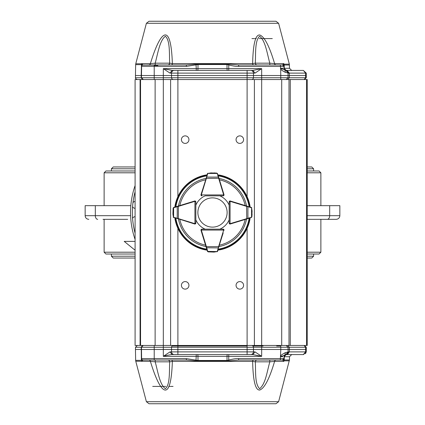 <?xml version="1.0" encoding="UTF-8"?>
<svg xmlns="http://www.w3.org/2000/svg" width="425" height="425" viewBox="0 0 425 425"><rect width="100%" height="100%" fill="white"/><g stroke="black" fill="none" stroke-linecap="round" stroke-linejoin="round"><path stroke-width="0.64" d="M135.092 201.482L134.401 201.599A1.822 1.822 0 0 0 132.903 203.182A80.144 80.144 0 0 0 132.611 206.109A1.822 1.822 0 0 0 133.779 207.958L135.092 208.457M135.092 191.755A80.144 80.144 0 0 0 135.092 233.245A80.144 80.144 0 0 1 132.611 218.891A1.822 1.822 0 0 1 133.535 217.154L135.092 216.553M135.092 250.235L124.212 241.384L135.092 241.384M320.875 205.668L320.875 172.794L307.217 172.794M135.092 172.794L104.125 172.794L104.125 205.668M307.217 254.028L319.053 254.028L320.875 252.206L320.875 219.332M320.875 252.206L307.217 252.206M135.092 252.206L104.125 252.206L104.125 219.332M135.092 254.028L105.947 254.028L104.125 252.206M320.875 172.794L319.053 170.972L307.217 170.972M135.092 170.972L105.947 170.972L104.125 172.794M339.851 209.312L339.851 215.688C339.633 217.898 338.417 219.114 336.207 219.332L327.308 219.332A3.644 2.375 -90 0 0 329.683 215.688L339.851 215.688C339.633 217.898 338.417 219.114 336.207 219.332L321.332 219.332M103.025 219.332L127.697 219.332M339.851 215.688L339.851 205.668L307.217 205.668M327.308 219.332L307.217 219.332M95.317 205.668L85.149 205.668L85.149 215.688C85.367 217.898 86.583 219.114 88.793 219.332C86.583 219.114 85.367 217.898 85.149 215.688L95.317 215.688L95.317 205.668L130.82 205.668M135.092 239.44A81.967 81.967 0 0 1 135.092 185.56A81.967 81.967 0 0 0 135.092 239.44M303.37 70.428L306.26 73.116L306.266 77.748L304.443 79.533L306.266 77.748L304.119 79.533L305.623 77.748L305.618 73.111L303.37 70.428L287.087 70.428L289.335 73.111L288.904 73.111L286.312 70.428L291.619 70.428M306.303 75.528L305.66 75.528L306.303 75.528L306.266 77.748L289.34 77.748L287.837 79.533L287.018 79.533M251.621 79.533A1.822 1.822 0 0 0 253.443 77.748L247.106 77.748L247.106 75.528L171.519 75.528L171.557 77.748L163.322 77.748L163.322 68.637L172.162 70.428L169.963 73.111L163.322 68.637L196.254 68.637L196.254 70.428L172.162 70.428L247.106 70.428L247.106 75.528L253.481 75.528L253.438 73.111L255.037 73.111L252.838 70.428L250.708 70.428A2.731 2.731 0 0 1 253.438 73.111L177.894 73.111L177.894 70.428M169.963 73.111L171.562 73.111L171.519 75.528L141.467 75.528L141.626 66.327L141.467 75.528L141.19 75.528L141.493 63.787L141.822 63.607L142.03 64.223L141.822 63.607L150.402 63.607C160.57 29.962 170.94 21.053 172.364 63.607A1.822 0.951 -90 0 1 171.445 64.967L167.864 64.967A1.822 1.817 90 0 0 169.681 63.176C169.187 53.773 170.266 40.619 165.367 36.252C159.598 40.598 157.818 53.789 155.189 63.176L155.183 64.967L151.736 64.967M288.044 73.026L285.265 72.314L285.047 70.082L285.823 70.391L288.033 72.797L288.049 77.748L288.044 73.026L288.904 73.111M250.708 70.428L247.106 70.428L252.838 70.428L261.678 68.637L261.678 75.528L305.66 75.528M280.766 79.533L280.766 77.748L253.443 77.748L253.481 75.528L261.678 75.528L261.678 79.533L170.606 79.533L170.606 345.467L135.092 345.467L135.092 79.533L163.322 79.533L163.322 77.748L154.217 77.748L154.217 79.533M247.106 196.642L247.106 77.748L177.894 77.748L177.894 73.111L171.562 73.111A2.731 2.731 0 0 1 174.292 70.428M285.047 70.082L286.312 70.428A2.183 2.04 90 0 1 284.293 68.282L285.047 70.082L280.404 68.282L284.043 68.282L286.232 70.428L284.043 68.282L286.232 70.428L285.616 70.343M141.467 75.804L141.504 77.748L154.217 77.748L154.217 65.052L142.587 65.052A1.456 1.456 -90 0 0 141.626 66.396L142.03 64.223L143.055 64.967M285.265 72.314C282.577 70.948 281.053 69.822 280.691 68.935L280.766 77.748L288.049 77.748L286.376 79.533M173.379 79.533A1.822 1.822 0 0 1 171.557 77.748L177.894 77.748L177.894 196.642M143.326 79.533A1.822 1.822 0 0 1 141.504 77.748L142.03 78.997M280.58 68.282L280.367 64.967L282.556 64.967L284.012 66.396L284.043 68.282L286.147 70.428L284.043 68.282L284.219 65.014M238.627 64.967L238.627 66.396C236.087 66.513 232.794 66.018 228.74 64.913L228.746 70.428L227.37 70.428A1.822 0.345 -90 0 1 227.03 68.637L226.992 63.92L238.627 64.967L266.985 64.967M197.63 70.428L196.153 70.428L197.63 70.428A1.822 0.345 90 0 0 197.97 68.637L261.678 68.637L255.037 73.111M280.404 68.282L280.691 68.935L281.493 68.574M143.283 79.533L141.504 77.748M229.001 64.143L228.74 64.913L227.019 64.515L197.981 64.515L186.373 66.396L186.373 64.967L198.008 63.92L197.97 68.637L196.254 68.637L195.999 64.143M288.75 73.111L286.312 70.428A2.183 2.04 90 0 1 284.293 68.282L284.123 64.154L284.012 66.396L238.627 66.396M283.565 65.37A1.456 1.456 -135.2 0 0 282.556 64.967A1.456 1.456 -114.3 0 1 284.012 66.396L283.985 64.765L284.012 66.396A1.456 1.456 -135.2 0 0 283.587 65.392L284.012 66.396L283.581 65.386M141.626 66.194L141.642 65.222M141.642 65.312L141.631 65.918M142.667 65.03L158.01 64.967L154.217 65.052L154.254 65.567L154.217 65.052M283.576 65.381L282.561 64.967L283.576 65.381M269.817 64.967L269.811 63.176C267.16 53.768 265.428 40.619 259.632 36.252C254.734 40.619 255.813 53.773 255.319 63.176A1.822 1.817 -90 0 0 257.136 64.967L280.367 64.967M141.743 63.952L141.647 64.967L141.382 64.648L135.644 64.648L135.453 75.528L141.19 75.528L141.233 77.748L135.49 77.748C135.038 78.179 135.644 78.774 137.312 79.533M148.532 64.967L186.373 64.967M167.864 64.967L155.183 64.967M150.057 64.967L142.55 65.067M276.027 64.967A1.822 1.477 -90 0 1 274.598 63.607L269.811 63.176L255.319 63.176L252.636 63.607C253.056 44.152 255.42 34.611 259.717 34.972C264.462 36.624 269.423 46.171 274.598 63.607L283.82 63.607L283.942 64.239L283.82 63.607L282.556 64.967L283.401 64.542M253.555 64.967A1.822 0.951 -90 0 1 252.636 63.607L172.364 63.607L169.681 63.176L155.189 63.176L150.402 63.607A1.822 1.477 90 0 1 148.973 64.967M264.52 64.967L257.502 64.967M282.248 64.967L272.765 64.967M278.609 23.29L146.391 23.29L149.037 21.25L275.963 21.25L278.609 23.29L289.335 64.154L289.51 68.282L291.693 70.428M290.286 79.533L290.286 345.467L307.217 345.467L307.217 79.533L261.678 79.533L261.678 345.467L254.394 345.467L254.394 79.533M290.286 345.467L289 345.467L289 79.533L289 345.467L261.678 345.467L261.678 349.472L253.481 349.472L253.443 347.252A1.822 1.822 0 0 0 251.621 345.467M289 172.428L289 205.217M289 219.783L289 252.572M254.394 345.467L170.606 345.467M239.822 289.122A3.767 3.767 0 0 1 236.56 283.475A3.767 3.767 0 0 1 243.084 283.475A3.767 3.767 0 0 1 239.822 289.122M185.178 289.122A3.767 3.767 0 0 1 181.916 283.475A3.767 3.767 0 0 1 188.44 283.475A3.767 3.767 0 0 1 185.178 289.122M185.178 143.406A3.767 3.767 0 0 1 181.916 137.758A3.767 3.767 0 0 1 188.44 137.758A3.767 3.767 0 0 1 185.178 143.406M239.822 143.406A3.767 3.767 0 0 1 236.56 137.758A3.767 3.767 0 0 1 243.084 137.758A3.767 3.767 0 0 1 239.822 143.406M170.606 79.533L163.322 79.533L163.322 347.252L171.557 347.252L171.519 349.472L177.894 349.472L177.894 347.252L280.766 347.252L280.803 349.472L288.092 349.472L288.044 351.974L289.335 351.889L287.087 354.572L286.147 354.572A2.183 2.183 0 0 0 285.791 354.615A2.183 2.183 0 0 1 286.147 354.572L285.047 354.918L284.043 356.718A2.183 2.183 0 0 1 285.791 354.615A2.183 2.183 0 0 0 284.043 356.718L284.027 357.792M140.553 345.467L140.553 79.533M303.317 354.572L305.618 351.884L306.26 351.884L306.303 349.472L305.66 349.472L306.303 349.472L306.266 347.252L304.018 345.467M303.726 345.467L302.621 345.467M283.996 359.63L284.027 357.834M284.027 357.781L284.293 356.718L284.235 359.986L284.043 356.718L286.232 354.572M148.973 360.033A1.822 1.477 -90 0 1 150.402 361.393L135.761 361.213L146.391 401.71L278.609 401.71L289.452 359.986L284.235 359.986L283.82 361.393L284.012 358.604A1.456 1.456 0 0 1 283.725 359.444M282.556 360.033A1.456 1.456 0 0 0 284.012 358.604L282.556 360.033L272.765 360.033L282.556 360.033L283.82 361.393L274.598 361.393A1.822 1.477 90 0 1 276.027 360.033M257.136 360.033L269.817 360.033L269.811 361.824L255.319 361.824C255.85 372.661 254.734 383.653 259.632 388.748C265.593 383.647 266.804 372.667 269.811 361.824L274.598 361.393C269.423 378.829 264.462 388.376 259.717 390.028C255.42 390.389 253.056 380.848 252.636 361.393L255.319 361.824A1.822 1.817 90 0 1 257.136 360.033L253.555 360.033A1.822 0.951 -90 0 0 252.636 361.393L172.364 361.393A1.822 0.951 90 0 0 171.445 360.033L167.864 360.033A1.822 1.817 -90 0 1 169.681 361.824L172.364 361.393C170.94 403.947 160.57 395.038 150.402 361.393L155.189 361.824C157.818 371.211 159.598 384.402 165.367 388.748C170.244 384.407 169.203 371.211 169.681 361.824L155.189 361.824L155.183 360.033L158.955 360.033M146.391 401.71L149.037 403.75L275.963 403.75L278.609 401.71M282.944 358.615L281.717 358.61M282.705 356.703L280.404 356.718L281.493 356.426L280.691 356.065C281.053 355.178 282.577 354.052 285.265 352.686L288.044 351.974L285.823 354.609L288.044 351.974L288.092 349.472L289.377 349.472L289.335 351.889L305.618 351.884L305.66 349.472L289.377 349.472L289.34 347.252L288.049 347.252L288.092 349.472L288.049 347.252L280.766 347.252L280.766 345.467M306.303 349.472L306.26 351.889L305.49 353.743M303.37 354.572L286.312 354.572A2.183 2.04 90 0 0 284.293 356.718L289.51 356.718L291.693 354.572M287.087 354.572L291.619 354.572M229.001 360.857L228.74 360.087C232.788 358.982 236.087 358.487 238.627 358.604L238.627 360.033L226.992 361.08L227.03 356.362L197.97 356.362L198.008 361.08L186.373 360.033L186.373 358.604L197.981 360.485L227.019 360.485L228.74 360.087L228.746 354.572L227.37 354.572A1.822 0.345 -90 0 0 227.03 356.362L261.678 356.362L252.838 354.572L247.106 354.572L247.106 351.889L177.894 351.889L177.894 354.572L172.162 354.572C169.639 354.795 166.69 355.39 163.322 356.362L169.963 351.889L172.162 354.572L252.838 354.572L255.037 351.889L261.678 356.362L261.678 349.472L280.803 349.472L280.367 358.604L284.012 358.604L284.043 356.718M238.627 360.033L271.347 360.033M256.801 360.033L255.882 360.033M168.693 360.033L168.21 360.033M167.87 360.033L166.712 360.033M141.822 361.393L142.03 360.777L143.082 360.033L186.373 360.033M142.933 360.049L158.015 360.033L142.587 359.948A1.456 1.456 0 0 1 141.626 358.604L142.03 360.777M302.621 354.572L303.158 354.572M306.26 351.884L303.53 354.572M285.265 352.686L285.047 354.918L281.493 356.426M257.492 360.033L282.258 360.033M197.71 354.572L196.254 354.572L195.999 360.857M141.743 361.048L141.647 359.938L141.382 360.352L141.233 347.252L143.283 345.467M141.626 358.658L141.647 359.954M250.708 354.572A2.731 2.731 0 0 0 253.438 351.889L253.481 349.472L177.894 349.472L177.894 351.889L169.963 351.889M174.292 354.572A2.731 2.731 0 0 1 171.562 351.889L171.519 349.472L154.217 349.472L154.217 347.252L163.322 347.252L163.322 356.362L197.97 356.362A1.822 0.345 90 0 0 197.63 354.572M141.647 360.033L141.467 349.472L135.453 349.472L135.49 347.252L141.504 347.252L141.467 349.472L154.217 349.472L154.217 358.604L186.373 358.604M287.013 345.467L287.826 345.467L289.34 347.252L305.623 347.252L304.119 345.467L304.443 345.467L306.266 347.252L305.623 347.252L305.66 349.472M141.467 349.472L141.467 349.196M286.376 345.467L288.049 347.252L286.227 345.467L288.049 347.252L289.34 347.252M177.894 228.358L177.894 347.252L171.557 347.252A1.822 1.822 0 0 1 173.379 345.467M154.217 345.467L154.217 347.252L141.504 347.252A1.822 1.822 0 0 1 143.326 345.467L142.046 345.987L143.326 345.467M192.047 223.183L194.655 223.986A0.908 0.908 0 0 0 195.835 223.114L195.835 219.847A18.217 18.217 0 0 0 205.153 229.165L201.886 229.165A0.908 0.908 0 0 0 201.014 230.345A0.908 0.908 0 0 1 200.982 230.079L201.248 229.431L201.891 229.165A0.908 0.908 0 0 0 200.982 230.079L223.656 230.079L223.109 229.165L223.752 229.431L224.018 230.079A0.908 0.908 0 0 1 223.98 230.345A0.908 0.908 0 0 0 223.114 229.165L219.847 229.165A18.217 18.217 0 0 0 229.165 219.847L229.165 223.114A0.908 0.908 0 0 0 230.345 223.986A0.908 0.908 0 0 1 230.079 224.018L229.431 223.752L229.165 223.109A0.908 0.908 0 0 0 230.079 224.018L230.079 201.344L229.165 201.891L229.431 201.248L230.079 200.982A0.908 0.908 0 0 0 229.165 201.891L229.165 223.109L230.079 223.656A0.547 0.547 0 0 0 230.238 223.63L247.913 218.307L247.913 206.693L246.622 206.38L246.728 206.029L251.754 207.809M217.913 174.818A38.069 38.069 0 0 1 250.182 207.087M250.182 217.913A38.069 38.069 0 0 1 217.913 250.182M207.087 250.182A38.069 38.069 0 0 1 174.818 217.913M174.818 207.087A38.069 38.069 0 0 1 207.087 174.818M232.953 223.183L230.345 223.986L230.238 223.63M223.183 232.953L217.191 251.754M201.817 232.953L201.014 230.345A0.908 0.908 0 0 1 200.982 230.079M192.047 201.817L194.655 201.014A0.908 0.908 0 0 1 194.921 200.982L195.569 201.248L195.835 201.886A0.908 0.908 0 0 0 194.655 201.014A0.908 0.908 0 0 1 194.921 200.982L194.921 223.656L195.835 223.109L195.569 223.752L194.921 224.018A0.908 0.908 0 0 1 194.655 223.98L173.246 217.191M223.183 192.047L223.986 194.655A0.908 0.908 0 0 1 224.018 194.921L223.109 195.835A0.908 0.908 0 0 0 224.018 194.921L223.752 195.569L223.109 195.835L205.153 195.835A18.217 18.217 0 0 0 195.835 205.153L195.835 201.891A0.908 0.908 0 0 0 194.921 200.982M201.891 195.468A0.547 0.547 0 0 1 201.344 194.921L201.886 195.835A0.908 0.908 0 0 1 201.014 194.655L207.809 173.246M201.817 192.047L201.014 194.655A0.908 0.908 0 0 0 201.248 195.569L200.982 194.921A0.908 0.908 0 0 0 201.891 195.835L201.248 195.569A0.908 0.908 0 0 0 201.891 195.835L201.248 195.569M232.953 201.817L230.345 201.014A0.908 0.908 0 0 0 229.165 201.886L229.165 205.153A18.217 18.217 0 0 0 219.847 195.835L223.114 195.835A0.908 0.908 0 0 0 223.986 194.655A0.908 0.908 0 0 1 224.018 194.921M178.272 206.029L178.378 206.38L173.607 207.756L173.761 207.411A0.908 0.908 0 0 0 173.687 207.432L173.118 208.181L173.761 207.411L194.655 201.02L194.762 201.37A0.547 0.547 0 0 1 194.921 201.344L195.835 201.891L195.835 223.109A0.908 0.908 0 0 1 195.569 223.752A0.908 0.908 0 0 0 195.835 223.109L195.569 223.752A0.908 0.908 0 0 1 194.921 224.018A0.908 0.908 0 0 0 195.569 223.752M175.546 206.863L175.174 206.975M173.118 208.181L172.911 213.972L173.485 217.457L172.917 214.104M172.911 213.972A0.367 0.367 0 0 0 172.911 213.988A0.367 0.367 0 0 1 172.911 213.972A0.367 0.367 0 0 0 172.911 213.988L173.485 217.457M173.389 217.377L173.687 217.568A0.908 0.908 0 0 0 173.761 217.589L173.607 217.244L178.378 218.62L178.272 218.971M175.174 218.025L175.546 218.137M173.485 207.543L173.172 208.218M177.241 206.343L177.241 218.657M206.029 246.728L206.38 246.622L207.756 251.393L207.411 251.239A0.908 0.908 0 0 0 207.432 251.313L208.181 251.882L207.411 251.239L201.02 230.345L201.37 230.238A0.547 0.547 0 0 1 201.344 230.079L201.891 229.165L223.109 229.165A0.908 0.908 0 0 1 223.752 229.431A0.908 0.908 0 0 0 223.109 229.165L223.752 229.431A0.908 0.908 0 0 1 224.018 230.079A0.908 0.908 0 0 0 223.752 229.431M208.181 251.882L213.972 252.089L217.457 251.515L214.104 252.083M213.972 252.089A0.367 0.367 0 0 0 213.988 252.089A0.367 0.367 0 0 1 213.972 252.089A0.367 0.367 0 0 0 213.988 252.089L217.457 251.515M217.377 251.611L217.568 251.313A0.908 0.908 0 0 0 217.589 251.239L218.137 249.454M206.343 247.759L218.307 247.913L218.62 246.622L218.971 246.728M207.543 251.515L208.218 251.828M207.756 251.393L217.159 251.558L217.589 251.239A0.908 0.908 0 0 1 217.568 251.313M217.244 251.393L218.307 247.913L218.657 247.759M218.025 175.174L223.98 194.655L223.63 194.762L218.307 177.087L206.693 177.087L206.38 178.378L206.029 178.272M216.819 173.118L217.589 173.761A0.908 0.908 0 0 0 217.568 173.687L216.819 173.118L213.988 172.911L216.782 173.172L211.028 172.911L207.543 173.485L210.896 172.917M211.028 172.911A0.367 0.367 0 0 0 211.012 172.911A0.367 0.367 0 0 1 211.028 172.911A0.367 0.367 0 0 0 211.012 172.911L207.543 173.485M207.623 173.389L207.432 173.687A0.908 0.908 0 0 0 207.411 173.761L206.863 175.546M217.457 173.485L216.782 173.172M217.568 173.687A0.908 0.908 0 0 1 217.589 173.761L217.159 173.442L207.841 173.442L207.411 173.761A0.908 0.908 0 0 1 207.432 173.687M218.657 177.241L218.307 177.087L217.244 173.607M218.971 178.272L206.38 178.378L201.37 194.762A0.547 0.547 0 0 0 201.344 194.921L200.982 194.921A0.908 0.908 0 0 1 201.02 194.655L201.37 194.762M207.756 173.607L206.693 177.087L206.343 177.241M229.532 201.891A0.547 0.547 0 0 1 230.079 201.344L230.079 200.982A0.908 0.908 0 0 1 230.345 201.02L246.728 206.029M249.454 218.137L230.345 223.98M251.882 216.819L251.239 217.589A0.908 0.908 0 0 0 251.313 217.568L251.882 216.819L252.089 213.988L251.828 216.782L252.089 211.028L251.515 207.543L252.083 210.896M252.089 211.012A0.367 0.367 0 0 1 252.089 211.028A0.367 0.367 0 0 0 252.089 211.012L251.515 207.543M251.611 207.623L251.313 207.432A0.908 0.908 0 0 0 251.239 207.411L249.454 206.863M251.515 217.457L251.828 216.782M251.239 217.589L251.558 217.159L251.558 207.841L251.239 207.411M247.759 218.657L247.913 218.307L251.393 217.244M246.728 218.971L246.622 206.38L230.238 201.37A0.547 0.547 0 0 0 230.079 201.344M251.393 207.756L247.913 206.693L247.759 206.343M227.12 212.5A14.62 14.62 0 0 0 205.19 199.835A14.62 14.62 0 0 0 205.19 225.165A14.62 14.62 0 0 0 227.12 212.5M307.217 215.688L329.683 215.688L329.683 205.668M97.692 219.332A3.644 2.375 90 0 1 95.317 215.688L130.597 215.688M307.217 168.783L313.592 168.783L311.769 166.967L307.217 166.967M111.408 170.972L111.408 168.783L135.092 168.783M307.217 256.217L313.592 256.217L313.592 254.028M111.408 254.028L111.408 256.217L135.092 256.217M251.94 38.59L254.166 38.59M254.782 38.59L256.233 38.59M259.202 38.59L272.287 38.59M306.26 73.116L289.335 73.111L289.34 77.748L288.049 77.748L289.34 77.748M288.58 73.105L286.147 70.428M186.373 66.396L141.626 66.3M143.193 64.977L142.534 65.067M284.293 68.282L289.51 68.282M154.254 65.508L157.887 65.508M226.992 63.92L198.008 63.92M284.235 65.014L289.452 65.014M146.391 23.29L135.761 63.787L141.493 63.787M284.123 64.154L289.335 64.154M306.568 345.467L306.568 79.533M140.085 345.467L140.085 79.533M281.717 345.467L281.717 79.533M255.037 351.889L247.106 351.889L247.106 228.358M155.125 345.467L155.125 79.533M288.75 351.889A2.731 2.47 89.9 0 1 286.312 354.572M286.498 354.572L288.904 351.889M280.367 360.033L280.367 358.604L238.627 358.604M198.008 361.08L226.992 361.08M288.58 351.895L286.147 354.572M227.37 354.572L228.746 354.572M154.217 359.948L154.217 358.604L141.626 358.604M173.06 386.41L170.818 386.41M170.303 386.41L168.768 386.41M165.798 386.41L156.097 386.41M156.002 386.41L152.702 386.41M289.335 360.846L284.123 360.846M135.761 361.213L135.644 360.352L141.382 360.352M280.766 346.003L276.659 346.003M263.091 346.003L252.912 346.003M247.106 346.003L172.088 346.003M219.018 178.431A34.685 34.685 0 0 1 246.569 205.982M246.569 219.018A34.685 34.685 0 0 1 219.018 246.569M205.982 246.569A34.685 34.685 0 0 1 178.431 219.018M178.431 205.982A34.685 34.685 0 0 1 205.982 178.431M175.86 206.768A37.087 37.087 0 0 1 206.768 175.86M206.768 249.14A37.087 37.087 0 0 1 175.86 218.232M249.14 218.232A37.087 37.087 0 0 1 218.232 249.14M218.232 175.86A37.087 37.087 0 0 1 249.14 206.768M218.062 175.291A37.623 37.623 0 0 1 249.709 206.938M249.709 218.062A37.623 37.623 0 0 1 218.062 249.709M206.938 249.709A37.623 37.623 0 0 1 175.291 218.062M175.291 206.938A37.623 37.623 0 0 1 206.938 175.291M245.167 219.449A33.4 33.4 0 0 1 219.449 245.167M205.551 245.167A33.4 33.4 0 0 1 179.833 219.449M179.833 205.551A33.4 33.4 0 0 1 205.551 179.833M219.449 179.833A33.4 33.4 0 0 1 245.167 205.551M195.468 223.109A0.547 0.547 0 0 1 194.921 223.656L194.921 224.018A0.908 0.908 0 0 1 194.655 223.98L194.762 223.63A0.547 0.547 0 0 0 194.921 223.656M194.762 201.37L178.378 206.38L178.378 218.62L194.762 223.63M173.607 207.756L173.607 217.244M223.109 229.532A0.547 0.547 0 0 1 223.656 230.079L224.018 230.079A0.908 0.908 0 0 1 223.98 230.345L223.63 230.238A0.547 0.547 0 0 0 223.656 230.079M201.37 230.238L206.38 246.622L218.62 246.622L223.63 230.238M223.63 194.762A0.547 0.547 0 0 1 223.656 194.921L201.344 194.921M230.238 201.37L230.345 201.02M121.428 166.967L135.092 166.967L113.231 166.967L111.408 168.783M313.592 170.972L313.592 168.783M121.428 258.033L135.092 258.033L113.231 258.033L111.408 256.217M313.592 256.217L311.769 258.033L307.217 258.033M286.615 79.496L286.232 79.533L288.049 77.748M142.587 65.052L144.638 64.967M282.556 64.967L284.012 66.396L283.693 65.514M149.504 64.967L149.913 64.967M135.49 77.748L135.453 75.528M135.761 63.787L135.644 64.648M289.452 359.986L289.51 356.718M284.012 358.61L283.693 359.486M269.817 360.033L266.985 360.033M285.047 354.918L285.818 354.609M286.232 345.467L286.615 345.504M135.49 347.252L137.312 345.467M135.644 360.352L135.453 349.472M195.835 201.891L195.569 201.248M201.891 229.165L201.248 229.431M223.109 195.835L223.752 195.569M229.165 223.109L229.431 223.752M229.431 201.248L229.165 201.891"/></g></svg>
